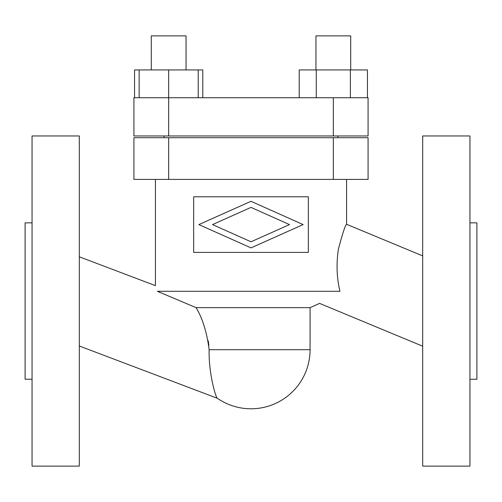 <?xml version="1.0" encoding="UTF-8"?>
<svg xmlns="http://www.w3.org/2000/svg" width="502" height="502" viewBox="0 0 502 502"><rect width="100%" height="100%" fill="white"/><g stroke="black" fill="none" stroke-linecap="round" stroke-linejoin="round"><path stroke-width="0.75" d="M79.316 346.01L217.391 398.293A59.079 59.079 0 0 0 310.079 349.699L310.079 307.651L196.106 307.651C202.551 318.419 206.893 332.437 209.146 349.699L209.146 349.687M310.079 307.651L319.586 303.39L422.684 346.204M339.948 291.298C336.71 277.801 336.196 263.745 338.404 249.13C342.659 233.079 345.382 224.796 346.575 224.287C345.382 224.796 342.659 233.079 338.404 249.13C336.196 263.745 336.71 277.801 339.948 291.298C313.198 306.709 313.198 306.709 339.948 291.298C336.71 277.801 336.196 263.745 338.404 249.13C342.659 233.079 345.382 224.796 346.575 224.287C345.382 224.796 342.659 233.079 338.404 249.13C336.196 263.745 336.71 277.801 339.948 291.298C313.198 306.709 313.198 306.709 339.948 291.298L157.346 291.298C154.817 283.793 154.817 283.793 157.346 291.298L196.106 307.651L196.47 308.397M422.684 255.888L346.575 224.287L346.575 179.409M79.316 256.817L155.425 285.638L155.425 179.409M422.684 135.967L422.684 466.126L469.947 466.126L469.947 135.967L422.684 135.967M469.947 379.242L476.9 379.242L476.9 222.85L469.947 222.85M208.882 345.42L208.236 340.814M79.316 466.126L79.316 135.967L32.053 135.967L32.053 466.126L79.316 466.126M32.053 379.242L25.1 379.242L25.1 222.85L32.053 222.85M337.884 135.967L337.884 137.705M164.116 135.967L164.116 137.705M315.946 69.935L315.946 35.874L350.703 35.874L350.703 69.935M186.054 69.935L186.054 35.874L151.297 35.874L151.297 69.935M134.561 97.733L134.561 69.935L202.783 69.935L202.783 97.733M139.136 69.935L139.136 97.733M168.672 69.935L168.672 97.733L133.921 97.733L133.921 135.967L333.328 135.967L333.328 97.733L168.672 97.733L168.672 135.967M198.215 69.935L198.215 97.733M299.217 97.733L299.217 69.935L350.383 69.935L350.383 97.733M316.273 69.935L316.273 97.733M350.383 69.935L367.439 69.935L367.439 97.733M368.079 97.733L368.079 135.967L368.079 97.733L333.328 97.733M368.079 135.967L333.328 135.967M368.079 179.409L368.079 137.705L368.079 179.409L133.921 179.409L133.921 137.705L368.079 137.705M289.497 224.589L251 207.395L212.503 224.589L251 241.782L289.497 224.589M303.133 224.589L251 247.875L198.867 224.589L251 201.302L303.133 224.589M193.659 196.784L193.659 252.393L308.341 252.393L308.341 196.784L193.659 196.784M209.146 349.699C208.518 373.256 215.785 397.816 217.391 398.293C215.785 397.816 208.518 373.256 209.146 349.699L310.079 349.699M333.328 179.409L333.328 137.705M168.672 137.705L168.672 179.409"/></g></svg>
